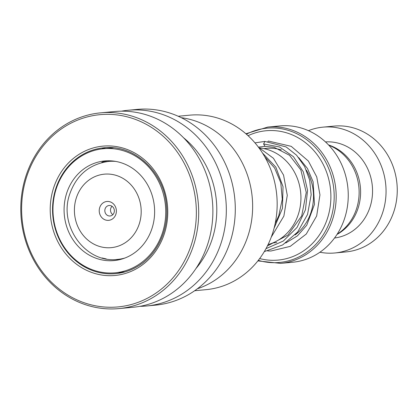 <?xml version="1.0" encoding="UTF-8"?>
<svg xmlns="http://www.w3.org/2000/svg" width="418" height="418" viewBox="0 0 418 418"><rect width="100%" height="100%" fill="white"/><g stroke="black" fill="none" stroke-linecap="round" stroke-linejoin="round"><path stroke-width="0.63" d="M328.788 145.192A49.078 44.371 84.6 0 1 356.794 207.955A49.078 44.371 84.6 0 1 337.18 234.164M268.079 244.567A49.193 44.475 -95.4 0 0 298.604 213.488A49.193 44.475 -95.4 0 0 260.038 147.988M99.672 207.709A9.478 8.569 -95.4 0 0 105.054 219.821A9.478 8.569 -95.4 0 0 115.927 214.105A9.478 8.569 -95.4 0 0 110.54 201.993A9.478 8.569 -95.4 0 0 99.672 207.709M105.075 208.963A5.267 4.76 -95.4 0 0 110.086 215.981A5.267 4.76 -95.4 0 0 114.109 212.516A5.267 4.76 -95.4 0 0 109.098 205.494A5.267 4.76 -95.4 0 0 105.075 208.963M112.034 206.273A5.267 4.76 -95.4 0 0 110.754 208.425A5.267 4.76 -95.4 0 0 112.823 214.669M259.656 258.57A64.947 58.719 -95.4 0 0 327.801 217.323A64.947 58.719 -95.4 0 0 311.635 148.218A64.947 58.719 -95.4 0 0 248.078 135.704M345.002 217.172A68.458 61.895 -95.4 0 0 279.872 125.922L267.797 127.062A68.458 61.895 84.6 0 1 332.927 218.311A68.458 61.895 84.6 0 1 280.645 263.377L292.725 262.238A68.458 61.895 -95.4 0 0 345.002 217.172M319.911 252.232A63.196 57.13 -95.4 0 0 334.802 252.979L346.005 251.923A63.196 57.13 -95.4 0 0 394.263 210.322A63.196 57.13 -95.4 0 0 334.144 126.095L322.942 127.15A63.196 57.13 -95.4 0 0 308.453 130.672M337.002 234.441A48.274 43.644 -95.4 0 0 358.315 207.474A48.274 43.644 -95.4 0 0 328.564 144.952M334.536 238.004A48.274 43.644 -95.4 0 0 370.264 206.346A48.274 43.644 -95.4 0 0 325.481 141.916M334.802 252.979A63.196 57.13 -95.4 0 0 383.055 211.383A63.196 57.13 -95.4 0 0 322.942 127.15M178.204 116.251L189.641 115.175A87.628 79.221 84.6 0 1 273.8 178.758A87.628 79.221 84.6 0 1 234.561 280.786A87.628 79.221 84.6 0 1 206.09 289.658L194.652 290.735M181.234 117.672A87.77 79.352 84.6 0 1 251.218 189.809A87.77 79.352 84.6 0 1 209.972 283.237A87.77 79.352 84.6 0 1 197.364 288.775M121.445 111.167A98.303 88.872 84.6 0 1 128.143 110.253A98.303 88.872 84.6 0 1 222.548 181.579A98.303 88.872 84.6 0 1 178.533 296.038A98.303 88.872 84.6 0 1 146.598 305.986A98.303 88.872 84.6 0 1 139.847 306.337M128.143 110.253L137.104 109.406A98.303 88.872 84.6 0 1 231.515 180.733A98.303 88.872 84.6 0 1 187.494 295.192A98.303 88.872 84.6 0 1 155.559 305.14L146.598 305.986M100.508 112.86L114.699 111.522A98.303 88.872 84.6 0 1 209.104 182.844A98.303 88.872 84.6 0 1 165.089 297.302A98.303 88.872 84.6 0 1 133.154 307.256L118.963 308.594A98.303 88.872 84.6 0 1 24.552 237.267A98.303 88.872 84.6 0 1 68.568 122.808A98.303 88.872 84.6 0 1 100.508 112.86A98.303 88.872 84.6 0 1 194.919 184.186A98.303 88.872 84.6 0 1 150.898 298.64A98.303 88.872 84.6 0 1 118.963 308.594M149.419 297.141A96.548 87.284 84.6 0 1 31.533 253.815A96.548 87.284 84.6 0 1 68.557 124.449A96.548 87.284 84.6 0 1 186.444 167.78A96.548 87.284 84.6 0 1 149.419 297.141M183.528 137.726A87.77 79.352 84.6 0 1 195.87 268.649M101.611 162.644L102.985 161.745L107.766 160.778M126.654 271.376L125.609 271.7M106.256 258.93L101.997 257.953M118.942 259.808L116.12 259.505M97.002 258.585A50.029 45.228 -95.4 0 0 114.046 260.571A50.029 45.228 -95.4 0 0 154.461 216.007A50.029 45.228 -95.4 0 0 121.706 162.936A50.029 45.228 -95.4 0 0 104.657 160.956A50.029 45.228 -95.4 0 0 64.247 205.515A50.029 45.228 -95.4 0 0 97.002 258.585M124.742 151.191A62.319 56.341 -95.4 0 0 103.502 148.719A62.319 56.341 -95.4 0 0 53.17 204.23A62.319 56.341 -95.4 0 0 93.966 270.331A62.319 56.341 -95.4 0 0 115.201 272.802A62.319 56.341 -95.4 0 0 165.538 217.292A62.319 56.341 -95.4 0 0 124.742 151.191M109.38 160.784L108.643 160.967M264.28 251.631L282.652 244.948L297.642 232.027L307.523 214.523L311.17 194.736L309.628 180.022L304.623 166.521L296.581 155.209L286.142 146.932L264.866 141.425L263.601 143.985L264.986 146.331M267.87 141.645A2.456 1.05 -92 0 1 268.544 141.07L291.226 146.342L308.385 161.05L316.75 176.934L319.948 194.924L316.661 215.991L306.258 234.054L290.207 246.385L270.932 251.009L267.635 250.967M263.831 148.594L266.167 148.374A47.396 42.85 84.6 0 1 281.371 149.947M306.347 170.11A47.396 42.85 84.6 0 1 311.253 211.545A47.396 42.85 84.6 0 1 295.092 234.947M112.938 161.014L108.408 161.442A49.193 44.475 84.6 0 1 115.796 161.426M139.445 223.353A36.904 33.362 -95.4 0 0 118.477 176.197A36.904 33.362 -95.4 0 0 76.154 198.461A36.904 33.362 -95.4 0 0 97.122 245.617A36.904 33.362 -95.4 0 0 139.445 223.353M276.732 242.55A47.396 42.85 84.6 0 1 275.065 242.743L272.729 242.962M258.308 260.346A67.434 60.965 -95.4 0 0 330.988 218.06A67.434 60.965 -95.4 0 0 313.463 145.569A67.434 60.965 -95.4 0 0 246.416 134.209M124.904 258.026A49.193 44.475 84.6 0 1 117.646 259.39L122.176 258.961M135.991 267.358A63.196 57.13 84.6 0 1 115.666 273.638A63.196 57.13 84.6 0 1 54.977 227.789A63.196 57.13 84.6 0 1 83.271 154.205A63.196 57.13 84.6 0 1 103.805 147.81C133.953 144.074 164.075 171.636 166.453 205.426C169.112 230.652 156.447 256.344 136.08 267.28C129.658 270.827 122.855 272.949 115.666 273.638M136.184 268.884A64.947 58.719 84.6 0 1 56.885 239.733A64.947 58.719 84.6 0 1 81.792 152.706A64.947 58.719 84.6 0 1 161.092 181.856A64.947 58.719 84.6 0 1 136.184 268.884M263.601 143.985L279.527 146.974L293.457 156.708L303.306 171.84L307.559 190.352L305.448 209.752L297.057 227.434L283.341 241.019L265.968 248.684M262.447 152.962L275.854 167.153L283.012 186.689L282.453 208.321L274.015 228.432M108.408 161.442C89.222 164.243 76.295 175.215 69.639 194.354C58.52 225.866 85.528 263.648 117.646 259.39M267.797 127.062L245.888 133.75M257.875 260.9L280.645 263.377M103.502 148.719L113.304 147.794M115.201 272.802L125.003 271.878M118.628 272.479A7.022 7.022 0 0 0 123.728 271.998M117.526 259.4A7.022 7.022 0 0 0 117.003 259.677M107.839 161.5A7.022 7.022 0 0 0 108.884 160.773M105.775 148.505A7.022 7.022 0 0 0 101.611 148.933M102.107 162.032A7.022 7.022 0 0 0 103.079 162.288M112.604 147.737A7.022 7.022 0 0 0 112.306 147.888M264.85 146.331L274.13 147.298L289.481 155.25L300.876 170.001L306.248 192.442L301.712 215.876L287.887 235.104L267.395 245.967M264.793 156.854L274.673 168.104L280.781 182.729L282.265 199.203L278.801 215.651L275.19 223.458M264.918 146.337L258.418 147.152M285.724 242.999L297.454 235.862L306.749 225.218L314.472 204.381L313.113 181.825L307.491 168.532L298.703 157.607M264.74 141.425L254.975 142.867M258.496 147.256L273.44 158.286L283.561 175.1L287.276 195.337L283.874 216.085L271.245 237.142"/></g></svg>
